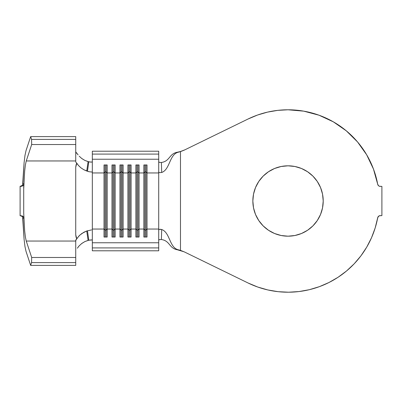 <?xml version="1.0" encoding="UTF-8"?>
<svg xmlns="http://www.w3.org/2000/svg" width="402" height="402" viewBox="0 0 402 402"><rect width="100%" height="100%" fill="white"/><g stroke="black" fill="none" stroke-linecap="round" stroke-linejoin="round"><path stroke-width="0.6" d="M288.033 236.185A35.185 35.185 0 0 1 252.848 201A35.185 35.185 0 0 1 288.033 165.815L294.897 166.493L301.495 168.493L307.58 171.744L312.912 176.121L317.284 181.453L320.535 187.538L322.54 194.136L323.213 201L322.54 207.864L320.535 214.467L317.284 220.547L312.912 225.879L307.58 230.256L301.495 233.507L294.897 235.507L288.033 236.185L281.169 235.507L274.566 233.507L268.486 230.256L263.154 225.879L258.777 220.547L255.526 214.467L253.521 207.864L252.848 201L253.521 194.136L255.526 187.538L258.777 181.453L263.154 176.121L268.486 171.744L274.566 168.493L281.169 166.493L288.033 165.815A35.185 35.185 0 0 1 323.213 201A35.185 35.185 0 0 1 288.033 236.185M180.488 151.514L177.398 152.217C169.006 153.68 170.086 161.222 161.378 162.478L159.589 162.423L158.715 161.84L159.589 162.423L161.378 162.478C170.086 161.222 169.006 153.68 177.398 152.217L180.488 151.629L184.242 150.137L248.044 119.017A91.214 91.214 0 0 1 377.689 184.227L373.458 169.026L366.664 154.78L357.524 141.916L346.298 130.826L333.328 121.831L319.007 115.208L303.751 111.153L288.033 109.786L277.707 110.374L267.511 112.123L257.582 115.017L248.044 119.017L184.242 150.137L180.488 151.629L180.488 250.376L184.242 251.863L248.044 282.983L257.717 287.028L267.787 289.937L278.124 291.676L288.591 292.214L299.053 291.545L309.364 289.686L319.399 286.651L329.017 282.485L338.097 277.244L346.514 270.998L354.157 263.828L360.931 255.828L366.74 247.099L371.508 237.768L375.172 227.949L377.689 217.773A91.214 91.214 0 0 1 248.044 282.983L184.242 251.863L180.488 250.376L180.488 151.629L178.372 152.197C169.337 154.242 170.106 169.559 161.71 172.473L159.574 172.654L158.715 172.086L158.715 229.05L147.026 229.05L147.026 237.034L143.841 237.034L143.841 229.05L139.062 229.05L139.062 237.034L135.876 237.034L135.876 229.05L131.097 229.05L131.097 237.034L127.911 237.034L127.911 229.05L123.133 229.05L123.133 237.034L119.942 237.034L119.942 229.05L115.163 229.05L115.163 237.034L111.977 237.034L111.977 229.05L107.198 229.05L107.198 237.034L104.012 237.034L104.012 229.05L92.329 229.05L92.329 250.788L158.715 250.788L92.329 250.788L92.329 247.913L158.715 247.913L158.715 250.788L158.715 247.913L92.329 247.913L92.329 242.768L158.715 242.768L158.715 229.05L147.026 229.05L147.026 172.95L158.715 172.95L158.715 229.914L159.589 229.346L161.71 229.527L161.378 239.522C170.086 240.778 169.006 248.32 177.398 249.788L178.372 249.808C169.337 247.758 170.106 232.441 161.71 229.527C170.106 232.441 169.337 247.758 178.372 249.808L180.488 250.376L177.398 249.788C169.006 248.32 170.086 240.778 161.378 239.522L159.373 239.637L158.715 240.165L159.373 239.637L161.378 239.522L161.71 229.527L160.564 229.291L159.589 229.346L158.715 229.914L158.715 247.913L158.715 242.768L92.329 242.768L92.329 172.95L104.012 172.95L104.012 229.05L92.329 229.05L92.329 172.95L104.012 172.95L104.012 164.966L107.198 164.966L107.198 172.95L111.977 172.95L111.977 229.05L107.198 229.05L107.198 172.95L111.977 172.95L111.977 164.966L115.163 164.966L115.163 172.95L119.942 172.95L119.942 229.05L115.163 229.05L115.163 172.95L119.942 172.95L119.942 164.966L123.133 164.966L123.133 172.95L127.911 172.95L127.911 229.05L123.133 229.05L123.133 172.95L127.911 172.95L127.911 164.966L131.097 164.966L131.097 172.95L135.876 172.95L135.876 229.05L131.097 229.05L131.097 172.95L135.876 172.95L135.876 164.966L139.062 164.966L139.062 172.95L143.841 172.95L143.841 229.05L139.062 229.05L139.062 172.95L143.841 172.95L143.841 164.966L147.026 164.966L147.026 172.95L158.715 172.95L158.715 159.237L158.715 172.086L159.574 172.654L161.71 172.473C170.106 169.559 169.337 154.242 178.372 152.197L177.398 152.217L180.488 151.514L184.87 149.83M22.879 183.759L24.085 162.765L24.984 155.378L26.009 150.685L30.668 136.605L31.562 139.388L31.683 144.524L26.251 160.956L25.401 164.895L24.663 171.141L23.713 188.85L23.703 184.548M23.849 218.196L22.879 218.261L24.085 239.235L24.984 246.622L26.009 251.315L30.668 265.395L31.562 262.612L31.683 257.481L26.251 241.049L25.401 237.11L24.663 230.859L23.713 213.155L24.663 230.859L25.401 237.11L26.251 241.049L31.683 257.481L31.562 262.612L30.668 265.395L26.009 251.315L24.984 246.622L24.085 239.235L22.618 217.186M81.576 158.378L84.968 160.468L88.792 161.775L87.46 171.262L88.792 161.775L88.093 161.599L86.742 171.011L88.917 171.704L91.922 172.046L92.329 171.634L92.329 159.237L158.715 159.237L92.329 159.237L92.329 154.092L158.715 154.092L158.715 159.237L158.715 154.092L92.329 154.092L92.329 151.212L158.715 151.212L158.715 154.092L158.715 151.212L92.329 151.212L92.329 172.95L92.329 171.634L91.922 172.046L88.917 171.704L83.832 169.734L81.013 167.895L78.44 165.463L76.792 163.172L76.144 164.594L75.732 167.187L75.732 234.818L76.109 237.296L76.792 238.833L79.058 235.863L81.882 233.461L86.742 230.989L91.555 229.909L86.742 230.989L88.093 240.401L88.792 240.225L87.46 230.743L88.792 240.225L84.978 241.527L81.581 243.617M375.172 227.949L378.011 216.914L379.398 215.763L381.9 215.608L381.9 186.397L379.398 186.237L378.604 185.784L377.689 184.227L378.604 185.784M380.297 215.608A2.653 2.653 0 0 0 377.689 217.773L378.604 216.216L379.398 215.763L381.9 215.608L381.9 186.397L379.398 186.237M180.488 250.491L177.398 249.788L183.995 251.763M299.053 291.545L309.364 289.686M329.017 282.485L338.097 277.244M373.458 169.026L366.664 154.78L357.524 141.916L346.298 130.826M333.328 121.831L319.007 115.208M277.707 110.374L267.511 112.123M281.169 235.507L274.566 233.507M258.777 220.547L255.526 214.467L253.521 207.864L252.848 201L253.521 194.136M258.777 181.453L263.154 176.121L268.486 171.744L274.566 168.493L281.169 166.493M312.912 176.121L317.284 181.453L320.535 187.538M320.535 214.467L317.284 220.547L312.912 225.879M301.495 233.507L294.897 235.507M161.378 162.478L161.71 172.473L161.378 162.478M144.906 230.08L143.841 229.05L143.841 237.034L147.026 237.034L147.026 229.05L145.966 230.08L144.906 230.08L144.906 237.034L144.906 230.08L143.841 229.05L143.841 172.95L144.906 171.92L144.906 230.08L144.906 171.92L145.966 171.92L145.966 237.034L145.966 230.08L144.906 230.08M145.966 171.92L147.026 172.95L147.026 229.05L145.966 230.08L145.966 171.92L144.906 171.92L143.841 172.95L143.841 164.966L147.026 164.966L147.026 172.95L145.966 171.92L145.966 164.966L145.966 171.92M144.906 164.966L144.906 171.92L144.906 164.966M136.936 230.08L135.876 229.05L135.876 237.034L139.062 237.034L139.062 229.05L138.002 230.08L136.936 230.08L136.936 237.034L136.936 230.08L135.876 229.05L135.876 172.95L136.936 171.92L136.936 230.08L136.936 171.92L138.002 171.92L138.002 237.034L138.002 230.08L136.936 230.08M138.002 171.92L139.062 172.95L139.062 229.05L138.002 230.08L138.002 171.92L136.936 171.92L135.876 172.95L135.876 164.966L139.062 164.966L139.062 172.95L138.002 171.92L138.002 164.966L138.002 171.92M136.936 164.966L136.936 171.92L136.936 164.966M128.972 230.08L127.911 229.05L127.911 237.034L131.097 237.034L131.097 229.05L130.032 230.08L128.972 230.08L128.972 237.034L128.972 230.08L127.911 229.05L127.911 172.95L128.972 171.92L128.972 230.08L128.972 171.92L130.032 171.92L130.032 237.034L130.032 230.08L128.972 230.08M130.032 171.92L131.097 172.95L131.097 229.05L130.032 230.08L130.032 171.92L128.972 171.92L127.911 172.95L127.911 164.966L131.097 164.966L131.097 172.95L130.032 171.92L130.032 164.966L130.032 171.92M128.972 164.966L128.972 171.92L128.972 164.966M121.007 230.08L119.942 229.05L119.942 237.034L123.133 237.034L123.133 229.05L122.067 230.08L121.007 230.08L121.007 237.034L121.007 230.08L119.942 229.05L119.942 172.95L121.007 171.92L121.007 230.08L121.007 171.92L122.067 171.92L122.067 237.034L122.067 230.08L121.007 230.08M122.067 171.92L123.133 172.95L123.133 229.05L122.067 230.08L122.067 171.92L121.007 171.92L119.942 172.95L119.942 164.966L123.133 164.966L123.133 172.95L122.067 171.92L122.067 164.966L122.067 171.92M121.007 164.966L121.007 171.92L121.007 164.966M113.037 230.08L111.977 229.05L111.977 237.034L115.163 237.034L115.163 229.05L114.103 230.08L113.037 230.08L113.037 237.034L113.037 230.08L111.977 229.05L111.977 172.95L113.037 171.92L113.037 230.08L113.037 171.92L114.103 171.92L114.103 237.034L114.103 230.08L113.037 230.08M114.103 171.92L115.163 172.95L115.163 229.05L114.103 230.08L114.103 171.92L113.037 171.92L111.977 172.95L111.977 164.966L115.163 164.966L115.163 172.95L114.103 171.92L114.103 164.966L114.103 171.92M113.037 164.966L113.037 171.92L113.037 164.966M105.073 230.08L104.012 229.05L104.012 237.034L107.198 237.034L107.198 229.05L106.133 230.08L105.073 230.08L105.073 237.034L105.073 230.08L104.012 229.05L104.012 172.95L105.073 171.92L105.073 230.08L105.073 171.92L106.133 171.92L106.133 237.034L106.133 230.08L105.073 230.08M106.133 171.92L107.198 172.95L107.198 229.05L106.133 230.08L106.133 171.92L105.073 171.92L104.012 172.95L104.012 164.966L107.198 164.966L107.198 172.95L106.133 171.92L106.133 164.966L106.133 171.92M105.073 164.966L105.073 171.92L105.073 164.966M92.329 161.604L92.008 162.006L90.762 162.106L88.792 161.775L91.355 162.122M91.355 239.883L88.792 240.225L91.917 239.964M79.239 245.768L78.129 247.094M77.35 248.215L79.099 245.923L81.827 243.426L84.978 241.527L88.093 240.401L86.742 230.989L83.827 232.271L79.747 235.185L76.169 239.371L75.732 241.049L75.732 240.275L76.792 238.833L75.732 234.818L75.732 167.187L76.792 163.172L75.872 162.227L78.606 165.654L81.023 167.905L83.842 169.739L86.742 171.011L88.093 161.599L84.968 160.468L81.822 158.569L79.234 156.222M78.119 154.896L76.174 152.599L77.033 153.268M75.732 160.956L75.732 136.605L75.732 161.73L75.732 160.956L26.251 160.956L75.732 160.956M75.732 265.395L75.732 241.049L75.732 265.395L30.668 265.395L75.732 265.395M75.732 151.7L76.174 152.599L75.732 151.7M22.618 184.819L24.085 162.765L24.984 155.378L26.009 150.685L30.668 136.605L75.732 136.605L30.668 136.605L31.562 139.388L75.732 139.388L31.562 139.388L31.683 144.524L75.732 144.524L31.683 144.524L26.251 160.956L25.401 164.895L24.663 171.141L23.713 188.85L23.849 183.804L23.447 185.056L22.592 185.895L21.432 186.327L20.1 186.237L20.1 215.763L20.1 186.397M21.969 185.689L22.713 184.603M20.251 186.392L22.256 185.392M21.11 186.216L21.457 186.056M21.462 215.949L21.11 215.789M22.256 216.613L21.969 216.311M22.713 217.402L22.11 216.447L20.251 215.608M31.562 262.612L75.732 262.612L31.562 262.612M31.683 257.481L75.732 257.481L31.683 257.481M26.251 241.049L75.732 241.049L26.251 241.049M23.713 213.155L23.713 188.85L23.713 213.155M380.297 186.397A2.653 2.653 0 0 1 377.689 184.227M22.241 186.086L20.1 186.367M20.1 215.603L22.587 216.105L23.447 216.944M20.788 186.226L21.422 186.076M20.723 215.648L21.422 215.929M22.879 183.739L23.849 183.804M20.728 186.352L20.849 186.332C19.693 186.598 21.959 185.945 20.422 186.312L20.849 186.332C19.693 186.598 21.959 185.945 20.422 186.312L20.1 186.237M20.1 215.613L20.407 215.693M20.1 215.763L22.271 215.934L23.19 216.608L23.834 218.01M20.869 186.332L20.422 186.312"/></g></svg>
